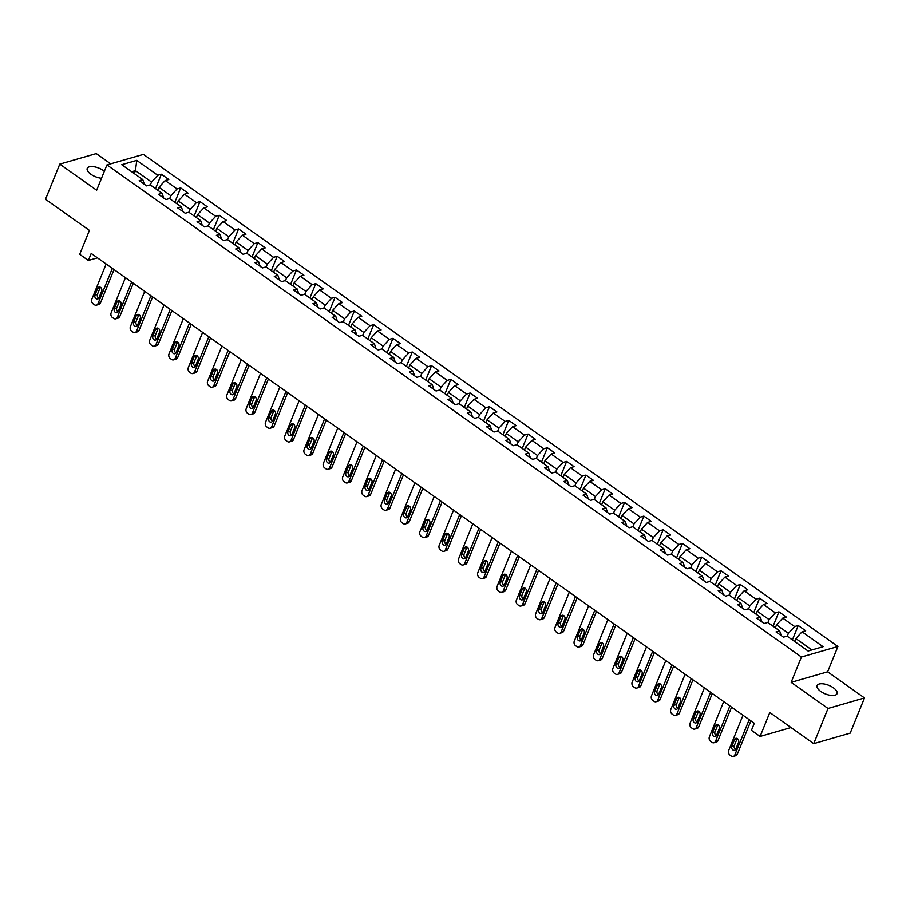 <?xml version="1.0" encoding="UTF-8"?>
<svg xmlns="http://www.w3.org/2000/svg" width="910" height="910" viewBox="0 0 910 910"><rect width="100%" height="100%" fill="white"/><g stroke="black" fill="none" stroke-linecap="round" stroke-linejoin="round"><path stroke-width="1.36" d="M104.354 171.251A10.761 4.63 22.1 0 0 103.513 170.614A10.761 4.63 22.1 0 0 87.224 168.384A10.761 4.63 22.1 0 0 90.886 174.254A10.761 4.63 22.1 0 0 101.51 178.269M820.774 691.441A10.761 4.63 22.1 0 0 837.052 693.67A10.761 4.63 22.1 0 0 833.389 687.801A10.761 4.63 22.1 0 0 817.112 685.571A10.761 4.63 22.1 0 0 820.774 691.441M110.713 163.811L96.267 153.585L59.787 164.107L45.5 199.279L89.419 230.401L79.705 254.322L88.361 260.453L97.45 257.837M837.917 646.487L143.416 154.381L106.936 164.903L801.437 657.02L837.917 646.487L827.634 671.819L791.154 682.341L828.02 708.469L864.5 697.936L827.634 671.819M864.5 697.936L850.213 733.119L813.733 743.641L769.814 712.519L760.1 736.44L790.995 727.534M828.02 708.469L813.733 743.641M144.36 184.298L142.79 179.6L139.196 180.635L146.612 185.89L150.218 184.855L162.094 193.273L158.488 194.308L165.916 199.574L169.51 198.528L181.386 206.945L177.791 207.981L185.219 213.247L188.814 212.201L200.689 220.618L197.095 221.665L204.511 226.92L208.117 225.885L219.993 234.291L216.387 235.337L223.814 240.593L227.409 239.557L239.285 247.975L235.69 249.01L243.106 254.265L246.712 253.23L258.588 261.648L254.982 262.683L262.41 267.938L266.004 266.903L277.88 275.32L274.285 276.356L281.702 281.622L285.308 280.576L297.183 288.993L293.589 290.028L301.005 295.295L304.6 294.248L316.487 302.666L312.881 303.712L320.309 308.968L323.903 307.933L335.779 316.339L332.184 317.385L339.601 322.64L343.207 321.605L355.082 330.023L351.476 331.058L358.904 336.313L362.498 335.278L374.374 343.696L370.779 344.731L378.196 349.986L381.802 348.951L393.677 357.368L390.072 358.403L397.499 363.67L401.094 362.624L412.969 371.041L409.375 372.076L416.803 377.343L420.397 376.308L432.273 384.714L428.678 385.76L436.095 391.016L439.701 389.98L451.576 398.387L447.97 399.433L455.398 404.688L458.993 403.653L470.868 412.071L467.274 413.106L474.69 418.361L478.296 417.326L490.171 425.743L486.566 426.779L493.993 432.045L497.588 430.999L509.463 439.416L505.869 440.451L513.285 445.718L516.891 444.671L528.767 453.089L525.172 454.124L532.589 459.391L536.183 458.356L548.059 466.762L544.464 467.808L551.892 473.063L555.487 472.028L567.362 480.446L563.768 481.481L571.184 486.736L574.79 485.701L586.666 494.119L583.06 495.154L590.488 500.409L594.082 499.374L605.958 507.791L602.363 508.826L609.78 514.093L613.385 513.047L625.261 521.464L621.655 522.499L629.083 527.766L632.678 526.719L644.553 535.137L640.958 536.183L648.386 541.439L651.981 540.404L663.856 548.81L660.262 549.856L667.678 555.111L671.284 554.076L683.16 562.494L679.554 563.529L686.982 568.784L690.576 567.749L702.452 576.166L698.857 577.202L706.274 582.457L709.88 581.422L721.755 589.839L718.149 590.874L725.577 596.141L729.172 595.094L741.047 603.512L737.453 604.547L744.869 609.814L748.475 608.767L760.351 617.185L756.745 618.231L764.172 623.486L767.767 622.451L779.642 630.857L776.048 631.904L783.476 637.159L787.07 636.124L808.103 651.025L823.084 646.703L802.063 631.802L805.657 630.755L798.229 625.5L792.394 639.889M142.79 179.6L121.758 164.699L136.75 160.365L157.783 175.277L161.377 174.231L155.53 188.62M798.229 625.5L794.635 626.535L782.759 618.117L786.354 617.082L778.937 611.827L775.331 612.862L763.456 604.445L767.062 603.41L759.634 598.154L756.039 599.189L744.164 590.772L747.758 589.737L740.342 584.47L736.736 585.517L724.861 577.099L728.466 576.064L721.038 570.798L717.444 571.844L705.568 563.426L709.163 562.38L701.746 557.125L698.141 558.16L686.265 549.754L689.871 548.707L682.443 543.452L678.849 544.487L666.973 536.07L670.568 535.034L663.14 529.779L659.545 530.814L647.67 522.397L651.264 521.362L643.848 516.106L640.242 517.142L628.366 508.724L631.972 507.689L624.544 502.422L620.95 503.469L609.074 495.051L612.669 494.016L605.252 488.75L601.646 489.796L589.771 481.379L593.377 480.332L585.949 475.077L582.354 476.112L570.479 467.706L574.073 466.659L566.646 461.404L563.051 462.439L551.176 454.022L554.77 452.987L547.354 447.731L543.748 448.766L531.872 440.349L535.478 439.314L528.05 434.059L524.456 435.094L512.58 426.676L516.175 425.641L508.758 420.375L505.152 421.421L493.277 413.003L496.883 411.968L489.455 406.702L485.86 407.737L473.985 399.331L477.579 398.284L470.163 393.029L466.557 394.064L454.682 385.658L458.287 384.611L450.86 379.356L447.265 380.391L435.389 371.974L438.984 370.939L431.556 365.683L427.962 366.719L416.086 358.301L419.681 357.266L412.264 351.999L408.658 353.046L396.783 344.628L400.389 343.593L392.961 338.327L389.366 339.373L377.491 330.956L381.085 329.921L373.669 324.654L370.063 325.689L358.187 317.283L361.793 316.236L354.365 310.981L350.771 312.016L338.895 303.599L342.49 302.564L335.062 297.308L331.467 298.343L319.592 289.926L323.186 288.891L315.77 283.636L312.175 284.671L300.289 276.253L303.894 275.218L296.467 269.952L292.872 270.998L280.997 262.58L284.591 261.545L277.175 256.279L273.569 257.325L261.693 248.908L265.299 247.861L257.871 242.606L254.277 243.641L242.401 235.235L245.996 234.188L238.579 228.933L234.973 229.968L223.098 221.551L226.704 220.516L219.276 215.261L215.681 216.296L203.806 207.878L207.4 206.843L199.972 201.588L196.378 202.623L184.502 194.205L188.097 193.17L180.68 187.904L177.075 188.95L165.199 180.533L168.805 179.498L161.377 174.231M760.1 736.44L751.444 730.309L754.299 723.268L91.216 253.424L88.361 260.453M162.094 193.273L163.663 197.97M157.783 190.224L158.977 187.301L170.852 195.718L169.658 198.642M165.199 180.533L158.977 187.301M177.075 188.95L170.852 195.718M181.386 206.945L182.967 211.643M177.086 203.897L178.269 200.974L190.144 209.391L188.962 212.314M184.502 194.205L178.269 200.974M196.378 202.623L190.144 209.391M200.689 220.618L202.259 225.327M196.389 217.57L197.572 214.646L209.448 223.064L208.265 225.987M203.806 207.878L197.572 214.646M215.681 216.296L209.448 223.064M219.993 234.291L221.562 239M215.681 231.242L216.864 228.319L228.751 236.737L227.557 239.66M223.098 221.551L216.864 228.319M234.973 229.968L228.751 236.737M239.285 247.975L240.854 252.673M234.985 244.915L236.168 241.992L248.043 250.409L246.86 253.333M242.401 235.235L236.168 241.992M254.277 243.641L248.043 250.409M258.588 261.648L260.158 266.346M254.277 258.599L255.471 255.676L267.347 264.082L266.152 267.005M261.693 248.908L255.471 255.676M273.569 257.325L267.347 264.082M277.88 275.32L279.461 280.018M273.58 272.272L274.763 269.349L286.639 277.766L285.456 280.689M280.997 262.58L274.763 269.349M292.872 270.998L286.639 277.766M297.183 288.993L298.753 293.702M292.872 285.945L294.066 283.021L305.942 291.439L304.759 294.362M300.289 276.253L294.066 283.021M312.175 284.671L305.942 291.439M316.487 302.666L318.056 307.375M312.175 299.617L313.358 296.694L325.234 305.112L324.051 308.035M319.592 289.926L313.358 296.694M331.467 298.343L325.234 305.112M335.779 316.339L337.348 321.048M331.479 313.29L332.662 310.367L344.537 318.784L343.354 321.708M338.895 303.599L332.662 310.367M350.771 312.016L344.537 318.784M355.082 330.023L356.652 334.721M350.771 326.963L351.965 324.04L363.841 332.457L362.646 335.38M358.187 317.283L351.965 324.04M370.063 325.689L363.841 332.457M374.374 343.696L375.944 348.393M370.074 340.647L371.257 337.724L383.133 346.13L381.95 349.053M377.491 330.956L371.257 337.724M389.366 339.373L383.133 346.13M393.677 357.368L395.247 362.066M389.366 354.32L390.561 351.397L402.436 359.814L401.242 362.737M396.783 344.628L390.561 351.397M408.658 353.046L402.436 359.814M412.969 371.041L414.55 375.75M408.67 367.993L409.853 365.069L421.728 373.487L420.545 376.41M416.086 358.301L409.853 365.069M427.962 366.719L421.728 373.487M432.273 384.714L433.842 389.423M427.973 381.665L429.156 378.742L441.031 387.159L439.849 390.083M435.389 371.974L429.156 378.742M447.265 380.391L441.031 387.159M451.576 398.387L453.146 403.096M447.265 395.338L448.448 392.415L460.335 400.832L459.14 403.756M454.682 385.658L448.448 392.415M466.557 394.064L460.335 400.832M470.868 412.071L472.438 416.769M466.568 409.011L467.751 406.099L479.627 414.505L478.444 417.428M473.985 399.331L467.751 406.099M485.86 407.737L479.627 414.505M490.171 425.743L491.741 430.441M485.86 422.695L487.055 419.772L498.93 428.178L497.736 431.101M493.277 413.003L487.055 419.772M505.152 421.421L498.93 428.178M509.463 439.416L511.045 444.114M505.164 436.368L506.347 433.444L518.222 441.862L517.039 444.785M512.58 426.676L506.347 433.444M524.456 435.094L518.222 441.862M528.767 453.089L530.337 457.798M524.456 450.04L525.65 447.117L537.526 455.535L536.343 458.458M531.872 440.349L525.65 447.117M543.748 448.766L537.526 455.535M548.059 466.762L549.64 471.471M543.759 463.713L544.942 460.79L556.818 469.207L555.635 472.131M551.176 454.022L544.942 460.79M563.051 462.439L556.818 469.207M567.362 480.446L568.932 485.144M563.062 477.386L564.245 474.463L576.121 482.88L574.938 485.803M570.479 467.706L564.245 474.463M582.354 476.112L576.121 482.88M586.666 494.119L588.235 498.816M582.354 491.07L583.549 488.147L595.424 496.553L594.23 499.476M589.771 481.379L583.549 488.147M601.646 489.796L595.424 496.553M605.958 507.791L607.527 512.489M601.658 504.743L602.841 501.82L614.716 510.237L613.533 513.16M609.074 495.051L602.841 501.82M620.95 503.469L614.716 510.237M625.261 521.464L626.831 526.162M620.95 518.416L622.144 515.492L634.02 523.91L632.825 526.833M628.366 508.724L622.144 515.492M640.242 517.142L634.02 523.91M644.553 535.137L646.134 539.846M640.253 532.088L641.436 529.165L653.312 537.582L652.129 540.506M647.67 522.397L641.436 529.165M659.545 530.814L653.312 537.582M663.856 548.81L665.426 553.519M659.557 545.761L660.74 542.838L672.615 551.255L671.432 554.179M666.973 536.07L660.74 542.838M678.849 544.487L672.615 551.255M683.16 562.494L684.73 567.192M678.849 559.434L680.032 556.51L691.918 564.928L690.724 567.851M686.265 549.754L680.032 556.51M698.141 558.16L691.918 564.928M702.452 576.166L704.021 580.864M698.152 573.118L699.335 570.195L711.211 578.601L710.028 581.524M705.568 563.426L699.335 570.195M717.444 571.844L711.211 578.601M721.755 589.839L723.325 594.537M717.444 586.791L718.638 583.867L730.514 592.285L729.319 595.208M724.861 577.099L718.638 583.867M736.736 585.517L730.514 592.285M741.047 603.512L742.628 608.221M736.747 600.463L737.93 597.54L749.806 605.958L748.623 608.881M744.164 590.772L737.93 597.54M756.039 599.189L749.806 605.958M760.351 617.185L761.92 621.894M756.039 614.136L757.234 611.213L769.109 619.63L767.915 622.554M763.456 604.445L757.234 611.213M775.331 612.862L769.109 619.63M779.642 630.857L781.224 635.567M775.343 627.809L776.526 624.886L788.401 633.303L787.218 636.226M782.759 618.117L776.526 624.886M794.635 626.535L788.401 633.303M794.646 641.482L795.829 638.558L811.879 649.933M802.063 631.802L795.829 638.558M791.154 682.341L801.437 657.02M59.787 164.107L96.653 190.224L106.936 164.903M134.282 173.571L135.465 170.648L131.7 171.728M150.366 184.957L151.549 182.034L135.465 170.648L136.75 160.365M157.783 175.277L151.549 182.034M778.937 611.827L773.09 626.216M759.634 598.154L753.798 612.544M740.342 584.47L734.495 598.871M721.038 570.798L715.192 585.198M701.746 557.125L695.9 571.514M682.443 543.452L676.596 557.841M663.14 529.779L657.304 544.169M643.848 516.106L638.001 530.496M624.544 502.422L618.698 516.823M605.252 488.75L599.406 503.139M585.949 475.077L580.102 489.466M566.646 461.404L560.81 475.793M547.354 447.731L541.507 462.121M528.05 434.059L522.215 448.448M508.758 420.375L502.911 434.775M489.455 406.702L483.608 421.091M470.163 393.029L464.316 407.418M450.86 379.356L445.013 393.746M431.556 365.683L425.721 380.073M412.264 351.999L406.417 366.4M392.961 338.327L387.114 352.727M373.669 324.654L367.822 339.043M354.365 310.981L348.519 325.37M335.062 297.308L329.227 311.698M315.77 283.636L309.923 298.025M296.467 269.952L290.631 284.352M277.175 256.279L271.328 270.68M257.871 242.606L252.024 256.995M238.579 228.933L232.732 243.323M219.276 215.261L213.429 229.65M199.972 201.588L194.137 215.977M180.68 187.904L174.834 202.304M749.18 719.639L734.848 754.936A3.367 2.662 -106.1 0 1 733.312 756.415A3.367 2.662 -106.1 0 1 731.231 756.005L729.991 755.129A3.367 2.662 -106.1 0 1 728.66 750.557L742.992 715.26M733.312 756.415L735.769 755.709A3.367 2.662 73.9 0 0 737.316 754.231L750.875 720.845M735.792 749.089A2.696 2.127 73.9 0 1 734.563 750.272A2.696 2.127 73.9 0 1 732.209 749.226A2.696 2.127 73.9 0 1 731.833 746.28L734.575 739.523A2.696 2.127 73.9 0 1 735.815 738.34A2.696 2.127 73.9 0 1 738.158 739.386A2.696 2.127 73.9 0 1 738.533 742.332L735.792 749.089M735.644 749.396A2.696 2.127 73.9 0 1 734.302 745.574L737.043 738.818A2.696 2.127 73.9 0 1 737.191 738.51M729.888 705.967L715.556 741.263A3.367 2.662 -106.1 0 1 714.009 742.742A3.367 2.662 -106.1 0 1 711.938 742.321L710.699 741.445A3.367 2.662 -106.1 0 1 709.368 736.884L723.7 701.587M714.009 742.742L716.477 742.037A3.367 2.662 73.9 0 0 718.013 740.558L731.572 707.172M716.488 735.416A2.696 2.127 73.9 0 1 715.26 736.599A2.696 2.127 73.9 0 1 712.905 735.553A2.696 2.127 73.9 0 1 712.53 732.607L715.283 725.85A2.696 2.127 73.9 0 1 716.511 724.667A2.696 2.127 73.9 0 1 718.866 725.714A2.696 2.127 73.9 0 1 719.241 728.66L716.488 735.416M716.341 735.724A2.696 2.127 73.9 0 1 714.998 731.89L717.74 725.145A2.696 2.127 73.9 0 1 717.899 724.838M710.585 692.294L696.252 727.59A3.367 2.662 -106.1 0 1 694.705 729.069A3.367 2.662 -106.1 0 1 692.635 728.648L691.395 727.772A3.367 2.662 -106.1 0 1 690.064 723.211L704.397 687.914M694.705 729.069L697.174 728.364A3.367 2.662 73.9 0 0 698.721 726.885L712.28 693.488M697.196 721.732A2.696 2.127 73.9 0 1 695.957 722.915A2.696 2.127 73.9 0 1 693.613 721.869A2.696 2.127 73.9 0 1 693.238 718.934L695.979 712.177A2.696 2.127 73.9 0 1 697.208 710.994A2.696 2.127 73.9 0 1 699.562 712.041A2.696 2.127 73.9 0 1 699.938 714.987L697.196 721.732M697.049 722.039A2.696 2.127 73.9 0 1 695.706 718.217L698.448 711.472A2.696 2.127 73.9 0 1 698.596 711.165M691.282 678.621L676.949 713.918A3.367 2.662 -106.1 0 1 675.413 715.396A3.367 2.662 -106.1 0 1 673.332 714.976L672.103 714.1A3.367 2.662 -106.1 0 1 670.772 709.538L685.105 674.242M675.413 715.396L677.882 714.68A3.367 2.662 73.9 0 0 679.417 713.201L692.976 679.815M677.893 708.06A2.696 2.127 73.9 0 1 676.665 709.243A2.696 2.127 73.9 0 1 674.31 708.196A2.696 2.127 73.9 0 1 673.935 705.261L676.676 698.505A2.696 2.127 73.9 0 1 677.916 697.322A2.696 2.127 73.9 0 1 680.259 698.368A2.696 2.127 73.9 0 1 680.635 701.303L677.893 708.06M677.745 708.367A2.696 2.127 73.9 0 1 676.403 704.545L679.144 697.788A2.696 2.127 73.9 0 1 679.292 697.481M671.989 664.948L657.657 700.245A3.367 2.662 -106.1 0 1 656.11 701.724A3.367 2.662 -106.1 0 1 654.04 701.303L652.8 700.427A3.367 2.662 -106.1 0 1 651.469 695.854L665.802 660.558M656.11 701.724L658.578 701.007A3.367 2.662 73.9 0 0 660.125 699.528L673.673 666.143M658.601 694.387A2.696 2.127 73.9 0 1 657.361 695.57A2.696 2.127 73.9 0 1 655.018 694.523A2.696 2.127 73.9 0 1 654.643 691.577L657.384 684.832A2.696 2.127 73.9 0 1 658.612 683.649A2.696 2.127 73.9 0 1 660.967 684.695A2.696 2.127 73.9 0 1 661.342 687.63L658.601 694.387M658.442 694.694A2.696 2.127 73.9 0 1 657.1 690.872L659.852 684.115A2.696 2.127 73.9 0 1 660 683.808M652.686 651.276L638.354 686.572A3.367 2.662 -106.1 0 1 636.818 688.051A3.367 2.662 -106.1 0 1 634.736 687.63L633.508 686.754A3.367 2.662 -106.1 0 1 632.166 682.182L646.498 646.885M636.818 688.051L639.275 687.334A3.367 2.662 73.9 0 0 640.822 685.856L654.381 652.47M639.298 680.714A2.696 2.127 73.9 0 1 638.069 681.897A2.696 2.127 73.9 0 1 635.715 680.851A2.696 2.127 73.9 0 1 635.339 677.904L638.081 671.159A2.696 2.127 73.9 0 1 639.32 669.976A2.696 2.127 73.9 0 1 641.664 671.023A2.696 2.127 73.9 0 1 642.039 673.957L639.298 680.714M639.15 681.021A2.696 2.127 73.9 0 1 637.808 677.199L640.549 670.442A2.696 2.127 73.9 0 1 640.697 670.135M633.394 637.591L619.062 672.888A3.367 2.662 -106.1 0 1 617.515 674.367A3.367 2.662 -106.1 0 1 615.444 673.957L614.205 673.082A3.367 2.662 -106.1 0 1 612.874 668.509L627.206 633.212M617.515 674.367L619.983 673.662A3.367 2.662 73.9 0 0 621.519 672.183L635.078 638.797M620.006 667.041A2.696 2.127 73.9 0 1 618.766 668.224A2.696 2.127 73.9 0 1 616.423 667.178A2.696 2.127 73.9 0 1 616.047 664.232L618.789 657.475A2.696 2.127 73.9 0 1 620.017 656.292A2.696 2.127 73.9 0 1 622.372 657.338A2.696 2.127 73.9 0 1 622.747 660.285L620.006 667.041M619.846 667.348A2.696 2.127 73.9 0 1 618.504 663.527L621.246 656.77A2.696 2.127 73.9 0 1 621.405 656.463M614.091 623.919L599.758 659.215A3.367 2.662 -106.1 0 1 598.223 660.694A3.367 2.662 -106.1 0 1 596.141 660.273L594.901 659.397A3.367 2.662 -106.1 0 1 593.57 654.836L607.903 619.539M598.223 660.694L600.68 659.989A3.367 2.662 73.9 0 0 602.227 658.51L615.786 625.113M600.702 653.369A2.696 2.127 73.9 0 1 599.474 654.552A2.696 2.127 73.9 0 1 597.119 653.505A2.696 2.127 73.9 0 1 596.744 650.559L599.485 643.802A2.696 2.127 73.9 0 1 600.714 642.619A2.696 2.127 73.9 0 1 603.068 643.666A2.696 2.127 73.9 0 1 603.444 646.612L600.702 653.369M600.554 653.676A2.696 2.127 73.9 0 1 599.212 649.842L601.954 643.097A2.696 2.127 73.9 0 1 602.101 642.79M594.787 610.246L580.455 645.543A3.367 2.662 -106.1 0 1 578.919 647.021A3.367 2.662 -106.1 0 1 576.849 646.601L575.609 645.725A3.367 2.662 -106.1 0 1 574.278 641.163L588.611 605.867M578.919 647.021L581.388 646.316A3.367 2.662 73.9 0 0 582.923 644.826L596.482 611.44M581.399 639.684A2.696 2.127 73.9 0 1 580.17 640.867A2.696 2.127 73.9 0 1 577.816 639.821A2.696 2.127 73.9 0 1 577.44 636.886L580.182 630.13A2.696 2.127 73.9 0 1 581.422 628.946A2.696 2.127 73.9 0 1 583.776 629.993A2.696 2.127 73.9 0 1 584.152 632.939L581.399 639.684M581.251 639.992A2.696 2.127 73.9 0 1 579.909 636.17L582.65 629.413A2.696 2.127 73.9 0 1 582.798 629.106M575.495 596.573L561.163 631.87A3.367 2.662 -106.1 0 1 559.616 633.349A3.367 2.662 -106.1 0 1 557.546 632.928L556.306 632.052A3.367 2.662 -106.1 0 1 554.975 627.49L569.307 592.194M559.616 633.349L562.084 632.632A3.367 2.662 73.9 0 0 563.631 631.153L577.179 597.768M562.107 626.012A2.696 2.127 73.9 0 1 560.867 627.195A2.696 2.127 73.9 0 1 558.524 626.148A2.696 2.127 73.9 0 1 558.149 623.213L560.89 616.457A2.696 2.127 73.9 0 1 562.118 615.274A2.696 2.127 73.9 0 1 564.473 616.32A2.696 2.127 73.9 0 1 564.848 619.255L562.107 626.012M561.959 626.319A2.696 2.127 73.9 0 1 560.617 622.497L563.358 615.74A2.696 2.127 73.9 0 1 563.506 615.433M556.192 582.901L541.86 618.197A3.367 2.662 -106.1 0 1 540.324 619.676A3.367 2.662 -106.1 0 1 538.242 619.255L537.014 618.379A3.367 2.662 -106.1 0 1 535.683 613.806L550.015 578.51M540.324 619.676L542.792 618.959A3.367 2.662 73.9 0 0 544.328 617.481L557.887 584.095M542.804 612.339A2.696 2.127 73.9 0 1 541.575 613.522A2.696 2.127 73.9 0 1 539.221 612.476A2.696 2.127 73.9 0 1 538.845 609.529L541.587 602.784A2.696 2.127 73.9 0 1 542.826 601.601A2.696 2.127 73.9 0 1 545.17 602.647A2.696 2.127 73.9 0 1 545.545 605.582L542.804 612.339M542.656 612.646A2.696 2.127 73.9 0 1 541.313 608.824L544.055 602.067A2.696 2.127 73.9 0 1 544.203 601.76M536.9 569.228L522.567 604.513A3.367 2.662 -106.1 0 1 521.02 606.003A3.367 2.662 -106.1 0 1 518.95 605.582L517.71 604.706A3.367 2.662 -106.1 0 1 516.38 600.134L530.712 564.837M521.02 606.003L523.489 605.286A3.367 2.662 73.9 0 0 525.024 603.808L538.583 570.422M523.512 598.666A2.696 2.127 73.9 0 1 522.272 599.849A2.696 2.127 73.9 0 1 519.928 598.803A2.696 2.127 73.9 0 1 519.553 595.857L522.294 589.111A2.696 2.127 73.9 0 1 523.523 587.917A2.696 2.127 73.9 0 1 525.878 588.963A2.696 2.127 73.9 0 1 526.253 591.909L523.512 598.666M523.352 598.973A2.696 2.127 73.9 0 1 522.01 595.151L524.751 588.395A2.696 2.127 73.9 0 1 524.911 588.087M517.597 555.544L503.264 590.84A3.367 2.662 -106.1 0 1 501.728 592.319A3.367 2.662 -106.1 0 1 499.647 591.909L498.407 591.034A3.367 2.662 -106.1 0 1 497.076 586.461L511.409 551.164M501.728 592.319L504.185 591.614A3.367 2.662 73.9 0 0 505.733 590.135L519.291 556.749M504.208 584.993A2.696 2.127 73.9 0 1 502.98 586.177A2.696 2.127 73.9 0 1 500.625 585.13A2.696 2.127 73.9 0 1 500.25 582.184L502.991 575.427A2.696 2.127 73.9 0 1 504.231 574.244A2.696 2.127 73.9 0 1 506.574 575.291A2.696 2.127 73.9 0 1 506.95 578.237L504.208 584.993M504.06 585.301A2.696 2.127 73.9 0 1 502.718 581.479L505.459 574.722A2.696 2.127 73.9 0 1 505.607 574.415M498.305 541.871L483.972 577.167A3.367 2.662 -106.1 0 1 482.425 578.646A3.367 2.662 -106.1 0 1 480.355 578.225L479.115 577.35A3.367 2.662 -106.1 0 1 477.784 572.788L492.117 537.491M482.425 578.646L484.893 577.941A3.367 2.662 73.9 0 0 486.429 576.462L499.988 543.065M484.916 571.309A2.696 2.127 73.9 0 1 483.676 572.504A2.696 2.127 73.9 0 1 481.322 571.457A2.696 2.127 73.9 0 1 480.946 568.511L483.699 561.754A2.696 2.127 73.9 0 1 484.928 560.571A2.696 2.127 73.9 0 1 487.282 561.618A2.696 2.127 73.9 0 1 487.658 564.564L484.916 571.309M484.757 571.616A2.696 2.127 73.9 0 1 483.415 567.794L486.156 561.049A2.696 2.127 73.9 0 1 486.315 560.742M479.001 528.198L464.669 563.495A3.367 2.662 -106.1 0 1 463.122 564.973A3.367 2.662 -106.1 0 1 461.051 564.553L459.812 563.677A3.367 2.662 -106.1 0 1 458.481 559.115L472.813 523.819M463.122 564.973L465.59 564.257A3.367 2.662 73.9 0 0 467.137 562.778L480.696 529.392M465.613 557.637A2.696 2.127 73.9 0 1 464.384 558.82A2.696 2.127 73.9 0 1 462.03 557.773A2.696 2.127 73.9 0 1 461.654 554.838L464.396 548.082A2.696 2.127 73.9 0 1 465.624 546.899A2.696 2.127 73.9 0 1 467.979 547.945A2.696 2.127 73.9 0 1 468.354 550.891L465.613 557.637M465.465 557.944A2.696 2.127 73.9 0 1 464.123 554.122L466.864 547.365A2.696 2.127 73.9 0 1 467.012 547.058M459.698 514.525L445.365 549.822A3.367 2.662 -106.1 0 1 443.83 551.301A3.367 2.662 -106.1 0 1 441.748 550.88L440.52 550.004A3.367 2.662 -106.1 0 1 439.189 545.431L453.521 510.135M443.83 551.301L446.298 550.584A3.367 2.662 73.9 0 0 447.834 549.105L461.393 515.72M446.31 543.964A2.696 2.127 73.9 0 1 445.081 545.147A2.696 2.127 73.9 0 1 442.726 544.1A2.696 2.127 73.9 0 1 442.351 541.166L445.092 534.409A2.696 2.127 73.9 0 1 446.332 533.226A2.696 2.127 73.9 0 1 448.675 534.272A2.696 2.127 73.9 0 1 449.051 537.207L446.31 543.964M446.162 544.271A2.696 2.127 73.9 0 1 444.819 540.449L447.561 533.692A2.696 2.127 73.9 0 1 447.709 533.385M440.406 500.853L426.073 536.149A3.367 2.662 -106.1 0 1 424.526 537.628A3.367 2.662 -106.1 0 1 422.456 537.207L421.216 536.331A3.367 2.662 -106.1 0 1 419.885 531.759L434.218 496.462M424.526 537.628L426.995 536.911A3.367 2.662 73.9 0 0 428.542 535.433L442.089 502.047M427.017 530.291A2.696 2.127 73.9 0 1 425.778 531.474A2.696 2.127 73.9 0 1 423.434 530.428A2.696 2.127 73.9 0 1 423.059 527.481L425.8 520.736A2.696 2.127 73.9 0 1 427.029 519.553A2.696 2.127 73.9 0 1 429.384 520.6A2.696 2.127 73.9 0 1 429.759 523.534L427.017 530.291M426.858 530.598A2.696 2.127 73.9 0 1 425.516 526.776L428.269 520.019A2.696 2.127 73.9 0 1 428.417 519.712M421.102 487.168L406.77 522.465A3.367 2.662 -106.1 0 1 405.234 523.944A3.367 2.662 -106.1 0 1 403.153 523.534L401.924 522.659A3.367 2.662 -106.1 0 1 400.582 518.086L414.914 482.789M405.234 523.944L407.691 523.239A3.367 2.662 73.9 0 0 409.238 521.76L422.797 488.374M407.714 516.618A2.696 2.127 73.9 0 1 406.486 517.801A2.696 2.127 73.9 0 1 404.131 516.755A2.696 2.127 73.9 0 1 403.756 513.809L406.497 507.052A2.696 2.127 73.9 0 1 407.737 505.869A2.696 2.127 73.9 0 1 410.08 506.915A2.696 2.127 73.9 0 1 410.455 509.862L407.714 516.618M407.566 516.925A2.696 2.127 73.9 0 1 406.224 513.103L408.965 506.347A2.696 2.127 73.9 0 1 409.113 506.04M401.81 473.496L387.478 508.792A3.367 2.662 -106.1 0 1 385.931 510.271A3.367 2.662 -106.1 0 1 383.861 509.862L382.621 508.974A3.367 2.662 -106.1 0 1 381.29 504.413L395.623 469.116M385.931 510.271L388.399 509.566A3.367 2.662 73.9 0 0 389.935 508.087L403.494 474.701M388.422 502.946A2.696 2.127 73.9 0 1 387.182 504.129A2.696 2.127 73.9 0 1 384.839 503.082A2.696 2.127 73.9 0 1 384.464 500.136L387.205 493.379A2.696 2.127 73.9 0 1 388.433 492.196A2.696 2.127 73.9 0 1 390.788 493.243A2.696 2.127 73.9 0 1 391.163 496.189L388.422 502.946M388.263 503.253A2.696 2.127 73.9 0 1 386.921 499.419L389.662 492.674A2.696 2.127 73.9 0 1 389.821 492.367M382.507 459.823L368.175 495.12A3.367 2.662 -106.1 0 1 366.639 496.598A3.367 2.662 -106.1 0 1 364.557 496.177L363.317 495.302A3.367 2.662 -106.1 0 1 361.987 490.74L376.319 455.444M366.639 496.598L369.096 495.893A3.367 2.662 73.9 0 0 370.643 494.414L384.202 461.017M369.119 489.262A2.696 2.127 73.9 0 1 367.89 490.445A2.696 2.127 73.9 0 1 365.536 489.398A2.696 2.127 73.9 0 1 365.16 486.463L367.902 479.707A2.696 2.127 73.9 0 1 369.141 478.524A2.696 2.127 73.9 0 1 371.485 479.57A2.696 2.127 73.9 0 1 371.86 482.516L369.119 489.262M368.971 489.569A2.696 2.127 73.9 0 1 367.629 485.747L370.37 479.001A2.696 2.127 73.9 0 1 370.518 478.694M363.204 446.15L348.871 481.447A3.367 2.662 -106.1 0 1 347.336 482.926A3.367 2.662 -106.1 0 1 345.265 482.505L344.025 481.629A3.367 2.662 -106.1 0 1 342.695 477.067L357.027 441.771M347.336 482.926L349.804 482.209A3.367 2.662 73.9 0 0 351.34 480.73L364.899 447.345M349.815 475.589A2.696 2.127 73.9 0 1 348.587 476.772A2.696 2.127 73.9 0 1 346.232 475.725A2.696 2.127 73.9 0 1 345.857 472.79L348.61 466.034A2.696 2.127 73.9 0 1 349.838 464.851A2.696 2.127 73.9 0 1 352.193 465.897A2.696 2.127 73.9 0 1 352.568 468.843L349.815 475.589M349.667 475.896A2.696 2.127 73.9 0 1 348.325 472.074L351.067 465.317A2.696 2.127 73.9 0 1 351.214 465.01M343.912 432.477L329.579 467.774A3.367 2.662 -106.1 0 1 328.032 469.253A3.367 2.662 -106.1 0 1 325.962 468.832L324.722 467.956A3.367 2.662 -106.1 0 1 323.391 463.383L337.724 428.087M328.032 469.253L330.501 468.536A3.367 2.662 73.9 0 0 332.048 467.058L345.595 433.672M330.523 461.916A2.696 2.127 73.9 0 1 329.284 463.099A2.696 2.127 73.9 0 1 326.94 462.052A2.696 2.127 73.9 0 1 326.565 459.106L329.306 452.361A2.696 2.127 73.9 0 1 330.535 451.178A2.696 2.127 73.9 0 1 332.889 452.224A2.696 2.127 73.9 0 1 333.265 455.159L330.523 461.916M330.375 462.223A2.696 2.127 73.9 0 1 329.033 458.401L331.775 451.644A2.696 2.127 73.9 0 1 331.923 451.337M324.608 418.805L310.276 454.101A3.367 2.662 -106.1 0 1 308.74 455.58A3.367 2.662 -106.1 0 1 306.659 455.159L305.43 454.283A3.367 2.662 -106.1 0 1 304.099 449.711L318.432 414.414M308.74 455.58L311.209 454.863A3.367 2.662 73.9 0 0 312.744 453.385L326.303 419.999M311.22 448.243A2.696 2.127 73.9 0 1 309.991 449.426A2.696 2.127 73.9 0 1 307.637 448.38A2.696 2.127 73.9 0 1 307.262 445.434L310.003 438.688A2.696 2.127 73.9 0 1 311.243 437.505A2.696 2.127 73.9 0 1 313.586 438.552A2.696 2.127 73.9 0 1 313.961 441.486L311.22 448.243M311.072 448.55A2.696 2.127 73.9 0 1 309.73 444.728L312.471 437.972A2.696 2.127 73.9 0 1 312.619 437.664M305.316 405.121L290.984 440.417A3.367 2.662 -106.1 0 1 289.437 441.896A3.367 2.662 -106.1 0 1 287.367 441.486L286.127 440.611A3.367 2.662 -106.1 0 1 284.796 436.038L299.128 400.741M289.437 441.896L291.905 441.191A3.367 2.662 73.9 0 0 293.441 439.712L307 406.326M291.928 434.57A2.696 2.127 73.9 0 1 290.688 435.753A2.696 2.127 73.9 0 1 288.345 434.707A2.696 2.127 73.9 0 1 287.969 431.761L290.711 425.004A2.696 2.127 73.9 0 1 291.939 423.821A2.696 2.127 73.9 0 1 294.294 424.868A2.696 2.127 73.9 0 1 294.669 427.814L291.928 434.57M291.769 434.878A2.696 2.127 73.9 0 1 290.426 431.056L293.168 424.299A2.696 2.127 73.9 0 1 293.327 423.992M286.013 391.448L271.68 426.745A3.367 2.662 -106.1 0 1 270.145 428.223A3.367 2.662 -106.1 0 1 268.063 427.802L266.823 426.926A3.367 2.662 -106.1 0 1 265.493 422.365L279.825 387.068M270.145 428.223L272.602 427.518A3.367 2.662 73.9 0 0 274.149 426.039L287.708 392.654M272.625 420.898A2.696 2.127 73.9 0 1 271.396 422.081A2.696 2.127 73.9 0 1 269.041 421.034A2.696 2.127 73.9 0 1 268.666 418.088L271.407 411.331A2.696 2.127 73.9 0 1 272.647 410.148A2.696 2.127 73.9 0 1 274.991 411.195A2.696 2.127 73.9 0 1 275.366 414.141L272.625 420.898M272.477 421.205A2.696 2.127 73.9 0 1 271.135 417.372L273.876 410.626A2.696 2.127 73.9 0 1 274.024 410.319M266.721 377.775L252.388 413.072A3.367 2.662 -106.1 0 1 250.841 414.55A3.367 2.662 -106.1 0 1 248.771 414.13L247.531 413.254A3.367 2.662 -106.1 0 1 246.2 408.692L260.533 373.396M250.841 414.55L253.31 413.845A3.367 2.662 73.9 0 0 254.845 412.366L268.404 378.97M253.333 407.214A2.696 2.127 73.9 0 1 252.093 408.397A2.696 2.127 73.9 0 1 249.738 407.35A2.696 2.127 73.9 0 1 249.374 404.415L252.115 397.659A2.696 2.127 73.9 0 1 253.344 396.476A2.696 2.127 73.9 0 1 255.699 397.522A2.696 2.127 73.9 0 1 256.074 400.468L253.333 407.214M253.173 407.521A2.696 2.127 73.9 0 1 251.831 403.699L254.572 396.953A2.696 2.127 73.9 0 1 254.732 396.646M247.418 364.102L233.085 399.399A3.367 2.662 -106.1 0 1 231.538 400.878A3.367 2.662 -106.1 0 1 229.468 400.457L228.228 399.581A3.367 2.662 -106.1 0 1 226.897 395.02L241.23 359.723M231.538 400.878L234.006 400.161A3.367 2.662 73.9 0 0 235.554 398.682L249.112 365.297M234.029 393.541A2.696 2.127 73.9 0 1 232.801 394.724A2.696 2.127 73.9 0 1 230.446 393.677A2.696 2.127 73.9 0 1 230.071 390.743L232.812 383.986A2.696 2.127 73.9 0 1 234.041 382.803A2.696 2.127 73.9 0 1 236.395 383.849A2.696 2.127 73.9 0 1 236.771 386.784L234.029 393.541M233.881 393.848A2.696 2.127 73.9 0 1 232.539 390.026L235.28 383.269A2.696 2.127 73.9 0 1 235.428 382.962M228.114 350.43L213.782 385.726A3.367 2.662 -106.1 0 1 212.246 387.205A3.367 2.662 -106.1 0 1 210.164 386.784L208.936 385.908A3.367 2.662 -106.1 0 1 207.605 381.335L221.938 346.039M212.246 387.205L214.714 386.488A3.367 2.662 73.9 0 0 216.25 385.01L229.809 351.624M214.726 379.868A2.696 2.127 73.9 0 1 213.497 381.051A2.696 2.127 73.9 0 1 211.143 380.005A2.696 2.127 73.9 0 1 210.767 377.058L213.509 370.313A2.696 2.127 73.9 0 1 214.749 369.13A2.696 2.127 73.9 0 1 217.103 370.177A2.696 2.127 73.9 0 1 217.467 373.111L214.726 379.868M214.578 380.175A2.696 2.127 73.9 0 1 213.236 376.353L215.977 369.596A2.696 2.127 73.9 0 1 216.125 369.289M208.822 336.757L194.49 372.053A3.367 2.662 -106.1 0 1 192.943 373.532A3.367 2.662 -106.1 0 1 190.873 373.111L189.633 372.236A3.367 2.662 -106.1 0 1 188.302 367.663L202.634 332.366M192.943 373.532L195.411 372.816A3.367 2.662 73.9 0 0 196.958 371.337L210.506 337.951M195.434 366.195A2.696 2.127 73.9 0 1 194.194 367.378A2.696 2.127 73.9 0 1 191.851 366.332A2.696 2.127 73.9 0 1 191.475 363.386L194.217 356.64A2.696 2.127 73.9 0 1 195.445 355.457A2.696 2.127 73.9 0 1 197.8 356.504A2.696 2.127 73.9 0 1 198.175 359.439L195.434 366.195M195.286 366.502A2.696 2.127 73.9 0 1 193.932 362.68L196.685 355.924A2.696 2.127 73.9 0 1 196.833 355.617M189.519 323.073L175.186 358.369A3.367 2.662 -106.1 0 1 173.651 359.848A3.367 2.662 -106.1 0 1 171.569 359.439L170.341 358.563A3.367 2.662 -106.1 0 1 168.998 353.99L183.331 318.693M173.651 359.848L176.108 359.143A3.367 2.662 73.9 0 0 177.655 357.664L191.214 324.278M176.13 352.523A2.696 2.127 73.9 0 1 174.902 353.706A2.696 2.127 73.9 0 1 172.547 352.659A2.696 2.127 73.9 0 1 172.172 349.713L174.913 342.956A2.696 2.127 73.9 0 1 176.153 341.773A2.696 2.127 73.9 0 1 178.496 342.82A2.696 2.127 73.9 0 1 178.872 345.766L176.13 352.523M175.983 352.83A2.696 2.127 73.9 0 1 174.64 349.008L177.382 342.251A2.696 2.127 73.9 0 1 177.53 341.944M170.227 309.4L155.894 344.697A3.367 2.662 -106.1 0 1 154.347 346.175A3.367 2.662 -106.1 0 1 152.277 345.754L151.037 344.879A3.367 2.662 -106.1 0 1 149.706 340.317L164.039 305.021M154.347 346.175L156.816 345.47A3.367 2.662 73.9 0 0 158.351 343.991L171.91 310.594M156.838 338.85A2.696 2.127 73.9 0 1 155.599 340.033A2.696 2.127 73.9 0 1 153.255 338.986A2.696 2.127 73.9 0 1 152.88 336.04L155.621 329.284A2.696 2.127 73.9 0 1 156.85 328.101A2.696 2.127 73.9 0 1 159.204 329.147A2.696 2.127 73.9 0 1 159.58 332.093L156.838 338.85M156.679 339.157A2.696 2.127 73.9 0 1 155.337 335.324L158.078 328.578A2.696 2.127 73.9 0 1 158.238 328.271M150.923 295.727L136.591 331.024A3.367 2.662 -106.1 0 1 135.055 332.503A3.367 2.662 -106.1 0 1 132.974 332.082L131.734 331.206A3.367 2.662 -106.1 0 1 130.403 326.644L144.736 291.348M135.055 332.503L137.512 331.797A3.367 2.662 73.9 0 0 139.059 330.307L152.618 296.922M137.535 325.166A2.696 2.127 73.9 0 1 136.307 326.349A2.696 2.127 73.9 0 1 133.952 325.302A2.696 2.127 73.9 0 1 133.577 322.367L136.318 315.611A2.696 2.127 73.9 0 1 137.558 314.428A2.696 2.127 73.9 0 1 139.901 315.474A2.696 2.127 73.9 0 1 140.276 318.42L137.535 325.166M137.387 325.473A2.696 2.127 73.9 0 1 136.045 321.651L138.786 314.894A2.696 2.127 73.9 0 1 138.934 314.587M131.631 282.055L117.299 317.351A3.367 2.662 -106.1 0 1 115.752 318.83A3.367 2.662 -106.1 0 1 113.682 318.409L112.442 317.533A3.367 2.662 -106.1 0 1 111.111 312.972L125.444 277.675M115.752 318.83L118.22 318.113A3.367 2.662 73.9 0 0 119.756 316.635L133.315 283.249M118.232 311.493A2.696 2.127 73.9 0 1 117.003 312.676A2.696 2.127 73.9 0 1 114.649 311.629A2.696 2.127 73.9 0 1 114.273 308.695L117.026 301.938A2.696 2.127 73.9 0 1 118.254 300.755A2.696 2.127 73.9 0 1 120.609 301.801A2.696 2.127 73.9 0 1 120.984 304.736L118.232 311.493M118.084 311.8A2.696 2.127 73.9 0 1 116.742 307.978L119.483 301.221A2.696 2.127 73.9 0 1 119.631 300.914M112.328 268.382L97.996 303.678A3.367 2.662 -106.1 0 1 96.449 305.157A3.367 2.662 -106.1 0 1 94.378 304.736L93.138 303.86A3.367 2.662 -106.1 0 1 91.808 299.288L106.14 263.991M96.449 305.157L98.917 304.44A3.367 2.662 73.9 0 0 100.464 302.962L114.012 269.576M98.94 297.82A2.696 2.127 73.9 0 1 97.7 299.003A2.696 2.127 73.9 0 1 95.357 297.957A2.696 2.127 73.9 0 1 94.981 295.011L97.723 288.265A2.696 2.127 73.9 0 1 98.951 287.082A2.696 2.127 73.9 0 1 101.306 288.129A2.696 2.127 73.9 0 1 101.681 291.063L98.94 297.82M98.792 298.127A2.696 2.127 73.9 0 1 97.45 294.305L100.191 287.549A2.696 2.127 73.9 0 1 100.339 287.241M737.316 754.231L734.848 754.936M731.833 746.28L734.302 745.574M734.575 739.523L737.043 738.818M718.013 740.558L715.556 741.263M712.53 732.607L714.998 731.89M715.283 725.85L717.74 725.145M698.721 726.885L696.252 727.59M693.238 718.934L695.706 718.217M695.979 712.177L698.448 711.472M679.417 713.201L676.949 713.918M673.935 705.261L676.403 704.545M676.676 698.505L679.144 697.788M660.125 699.528L657.657 700.245M654.643 691.577L657.1 690.872M657.384 684.832L659.852 684.115M640.822 685.856L638.354 686.572M635.339 677.904L637.808 677.199M638.081 671.159L640.549 670.442M621.519 672.183L619.062 672.888M616.047 664.232L618.504 663.527M618.789 657.475L621.246 656.77M602.227 658.51L599.758 659.215M596.744 650.559L599.212 649.842M599.485 643.802L601.954 643.097M582.923 644.826L580.455 645.543M577.44 636.886L579.909 636.17M580.182 630.13L582.65 629.413M563.631 631.153L561.163 631.87M558.149 623.213L560.617 622.497M560.89 616.457L563.358 615.74M544.328 617.481L541.86 618.197M538.845 609.529L541.313 608.824M541.587 602.784L544.055 602.067M525.024 603.808L522.567 604.513M519.553 595.857L522.01 595.151M522.294 589.111L524.751 588.395M505.733 590.135L503.264 590.84M500.25 582.184L502.718 581.479M502.991 575.427L505.459 574.722M486.429 576.462L483.972 577.167M480.946 568.511L483.415 567.794M483.699 561.754L486.156 561.049M467.137 562.778L464.669 563.495M461.654 554.838L464.123 554.122M464.396 548.082L466.864 547.365M447.834 549.105L445.365 549.822M442.351 541.166L444.819 540.449M445.092 534.409L447.561 533.692M428.542 535.433L426.073 536.149M423.059 527.481L425.516 526.776M425.8 520.736L428.269 520.019M409.238 521.76L406.77 522.465M403.756 513.809L406.224 513.103M406.497 507.052L408.965 506.347M389.935 508.087L387.478 508.792M384.464 500.136L386.921 499.419M387.205 493.379L389.662 492.674M370.643 494.414L368.175 495.12M365.16 486.463L367.629 485.747M367.902 479.707L370.37 479.001M351.34 480.73L348.871 481.447M345.857 472.79L348.325 472.074M348.61 466.034L351.067 465.317M332.048 467.058L329.579 467.774M326.565 459.106L329.033 458.401M329.306 452.361L331.775 451.644M312.744 453.385L310.276 454.101M307.262 445.434L309.73 444.728M310.003 438.688L312.471 437.972M293.441 439.712L290.984 440.417M287.969 431.761L290.426 431.056M290.711 425.004L293.168 424.299M274.149 426.039L271.68 426.745M268.666 418.088L271.135 417.372M271.407 411.331L273.876 410.626M254.845 412.366L252.388 413.072M249.374 404.415L251.831 403.699M252.115 397.659L254.572 396.953M235.554 398.682L233.085 399.399M230.071 390.743L232.539 390.026M232.812 383.986L235.28 383.269M216.25 385.01L213.782 385.726M210.767 377.058L213.236 376.353M213.509 370.313L215.977 369.596M196.958 371.337L194.49 372.053M191.475 363.386L193.932 362.68M194.217 356.64L196.685 355.924M177.655 357.664L175.186 358.369M172.172 349.713L174.64 349.008M174.913 342.956L177.382 342.251M158.351 343.991L155.894 344.697M152.88 336.04L155.337 335.324M155.621 329.284L158.078 328.578M139.059 330.307L136.591 331.024M133.577 322.367L136.045 321.651M136.318 315.611L138.786 314.894M119.756 316.635L117.299 317.351M114.273 308.695L116.742 307.978M117.026 301.938L119.483 301.221M100.464 302.962L97.996 303.678M94.981 295.011L97.45 294.305M97.723 288.265L100.191 287.549"/></g></svg>

